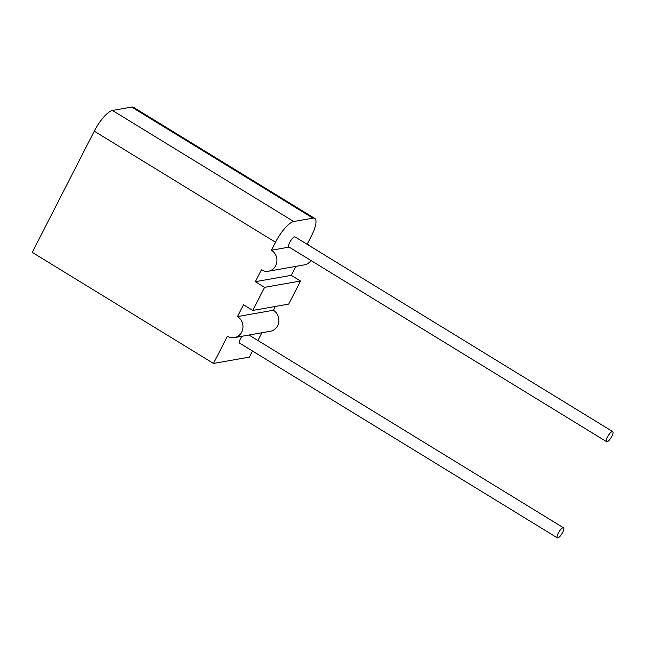 <?xml version="1.0" encoding="UTF-8"?>
<svg xmlns="http://www.w3.org/2000/svg" width="645" height="645" viewBox="0 0 645 645"><rect width="100%" height="100%" fill="white"/><g stroke="black" fill="none" stroke-linecap="round" stroke-linejoin="round"><path stroke-width="0.97" d="M557.836 537.93A5.902 1.742 121.5 0 0 562.311 533.093A5.902 1.742 121.5 0 0 563.528 527.803A5.902 1.742 121.5 0 0 563.053 527.739A5.902 1.742 121.5 0 0 558.578 532.568A5.902 1.742 121.5 0 0 557.361 537.865A5.902 1.742 121.5 0 0 557.836 537.93M607.058 441.744A5.902 1.742 121.5 0 0 611.533 436.907A5.902 1.742 121.5 0 0 612.75 431.618A5.902 1.742 121.5 0 0 612.274 431.545A5.902 1.742 121.5 0 0 607.8 436.383A5.902 1.742 121.5 0 0 606.582 441.68A5.902 1.742 121.5 0 0 607.058 441.744M612.75 431.618L295.079 236.933A5.902 1.742 121.5 0 0 294.604 236.868A5.902 1.742 121.5 0 0 290.137 241.698A5.902 1.742 121.5 0 0 288.912 246.995L606.582 441.68M261.886 332.747L257.911 340.504M252.526 351.041L249.422 357.096L213.487 363.449L32.25 252.372L94.267 131.177A22.269 6.563 -58.5 0 1 112.472 110.464L293.709 221.533A22.269 6.563 121.5 0 0 275.512 242.246L271.424 250.236A11.36 10.497 80 0 1 276.802 262.088A11.36 10.497 80 0 1 268.376 271.231A11.36 10.497 80 0 1 261.378 269.852L255.331 281.688L264.579 287.356L252.767 310.439L243.512 304.771L237.457 316.606A11.36 10.497 80 0 1 242.843 328.458A11.36 10.497 80 0 1 234.417 337.601A11.36 10.497 80 0 1 227.419 336.222L213.487 363.449M241.923 336.271A5.902 1.742 121.5 0 0 239.69 343.18L557.361 537.865M314.72 218.397A22.269 6.563 121.5 0 0 312.93 218.139L131.693 107.07A22.269 6.563 -58.5 0 1 133.483 107.32L314.72 218.397A22.269 6.563 121.5 0 1 311.438 235.901L307.359 243.891L306.641 244.012M289.105 247.108L271.424 250.236M312.93 218.139L293.709 221.533M307.359 243.891A11.36 10.497 80 0 1 309.85 245.979M310.93 260.483A11.36 10.497 80 0 1 304.311 264.885L268.376 271.231M295.845 266.377L291.258 275.342L255.331 281.688M291.258 275.342L300.514 281.01L264.579 287.356M300.514 281.01L288.702 304.093L252.767 310.439M275.334 306.456L273.391 310.253L237.457 316.606M273.391 310.253A11.36 10.497 80 0 1 278.777 322.105A11.36 10.497 80 0 1 270.352 331.248L234.417 337.601M131.693 107.07L112.472 110.464M275.512 242.246L94.267 131.177M563.528 527.803L248.97 335.029"/></g></svg>
